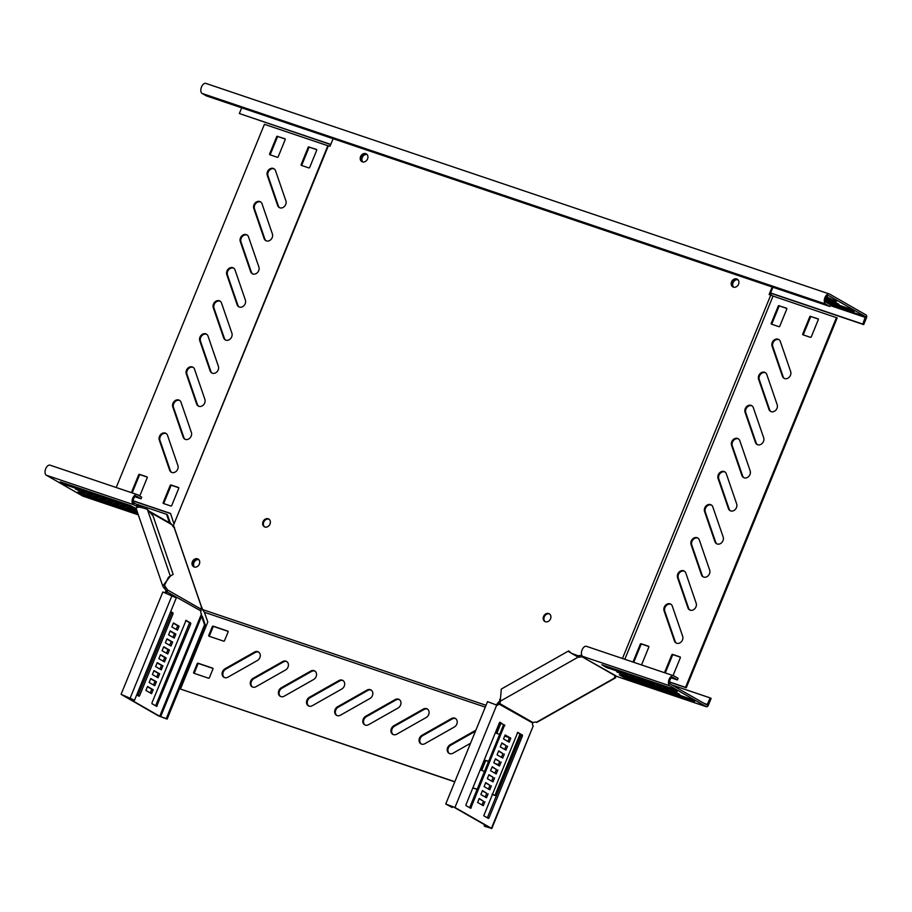 <?xml version="1.0" encoding="UTF-8"?>
<svg xmlns="http://www.w3.org/2000/svg" width="912" height="912" viewBox="0 0 912 912"><rect width="100%" height="100%" fill="white"/><g stroke="black" fill="none" stroke-linecap="round" stroke-linejoin="round"><path stroke-width="1.37" d="M784.662 378.571A5.027 4.127 -60.2 0 0 789.461 376.941A5.027 4.127 -60.2 0 0 790.67 371.606L780.33 341.487A5.027 4.127 -60.2 0 0 778.7 339.469A5.027 4.127 -60.2 0 0 773.558 340.529A5.027 4.127 -60.2 0 0 772.076 346.161L782.428 376.268A5.027 4.127 -60.2 0 0 784.058 378.298A5.027 4.127 -60.2 0 0 784.662 378.571M757.655 444.737A5.027 4.127 -60.2 0 0 762.466 443.107A5.027 4.127 -60.2 0 0 763.675 437.771L753.323 407.653A5.027 4.127 -60.2 0 0 751.693 405.635A5.027 4.127 -60.2 0 0 746.552 406.695A5.027 4.127 -60.2 0 0 745.081 412.327L755.432 442.434A5.027 4.127 -60.2 0 0 757.051 444.463A5.027 4.127 -60.2 0 0 757.655 444.737M744.158 477.82A5.027 4.127 -60.2 0 0 748.969 476.189A5.027 4.127 -60.2 0 0 750.166 470.854L739.826 440.735A5.027 4.127 -60.2 0 0 738.196 438.718A5.027 4.127 -60.2 0 0 733.054 439.778A5.027 4.127 -60.2 0 0 731.584 445.409L741.923 475.517A5.027 4.127 -60.2 0 0 743.554 477.546A5.027 4.127 -60.2 0 0 744.158 477.82M730.66 510.902A5.027 4.127 -60.2 0 0 735.46 509.272A5.027 4.127 -60.2 0 0 736.668 503.937L726.317 473.818A5.027 4.127 -60.2 0 0 724.698 471.8A5.027 4.127 -60.2 0 0 719.557 472.861A5.027 4.127 -60.2 0 0 718.075 478.492L728.426 508.6A5.027 4.127 -60.2 0 0 730.056 510.629A5.027 4.127 -60.2 0 0 730.66 510.902M717.163 543.985A5.027 4.127 -60.2 0 0 721.962 542.355A5.027 4.127 -60.2 0 0 723.17 537.02L712.819 506.901A5.027 4.127 -60.2 0 0 711.189 504.883A5.027 4.127 -60.2 0 0 706.059 505.943A5.027 4.127 -60.2 0 0 704.577 511.575L714.928 541.682A5.027 4.127 -60.2 0 0 716.558 543.712A5.027 4.127 -60.2 0 0 717.163 543.985M703.654 577.068A5.027 4.127 -60.2 0 0 708.464 575.438A5.027 4.127 -60.2 0 0 709.673 570.103L699.322 539.984A5.027 4.127 -60.2 0 0 697.691 537.966A5.027 4.127 -60.2 0 0 692.55 539.026A5.027 4.127 -60.2 0 0 691.079 544.658L701.431 574.765A5.027 4.127 -60.2 0 0 703.049 576.794A5.027 4.127 -60.2 0 0 703.654 577.068M690.156 610.151A5.027 4.127 -60.2 0 0 694.967 608.521A5.027 4.127 -60.2 0 0 696.164 603.185L685.824 573.067A5.027 4.127 -60.2 0 0 684.194 571.037A5.027 4.127 -60.2 0 0 679.052 572.109A5.027 4.127 -60.2 0 0 677.582 577.741L687.922 607.848A5.027 4.127 -60.2 0 0 689.552 609.877A5.027 4.127 -60.2 0 0 690.156 610.151M676.658 643.234A5.027 4.127 -60.2 0 0 681.458 641.603A5.027 4.127 -60.2 0 0 682.666 636.268L672.315 606.149A5.027 4.127 -60.2 0 0 670.696 604.12A5.027 4.127 -60.2 0 0 665.555 605.192A5.027 4.127 -60.2 0 0 664.073 610.823L674.424 640.931A5.027 4.127 -60.2 0 0 676.054 642.96A5.027 4.127 -60.2 0 0 676.658 643.234M771.164 411.654A5.027 4.127 -60.2 0 0 775.964 410.024A5.027 4.127 -60.2 0 0 777.172 404.689L766.821 374.57A5.027 4.127 -60.2 0 0 765.191 372.552A5.027 4.127 -60.2 0 0 760.061 373.612A5.027 4.127 -60.2 0 0 758.579 379.244L768.93 409.351A5.027 4.127 -60.2 0 0 770.56 411.38A5.027 4.127 -60.2 0 0 771.164 411.654M279.87 207.811A5.027 4.127 -60.2 0 0 284.681 206.18A5.027 4.127 -60.2 0 0 285.889 200.845L275.538 170.738A5.027 4.127 -60.2 0 0 273.908 168.709A5.027 4.127 -60.2 0 0 268.766 169.78A5.027 4.127 -60.2 0 0 267.296 175.4L277.647 205.519A5.027 4.127 -60.2 0 0 279.266 207.537A5.027 4.127 -60.2 0 0 279.87 207.811M266.372 240.893A5.027 4.127 -60.2 0 0 271.183 239.263A5.027 4.127 -60.2 0 0 272.38 233.928L262.04 203.821A5.027 4.127 -60.2 0 0 260.41 201.791A5.027 4.127 -60.2 0 0 255.269 202.863A5.027 4.127 -60.2 0 0 253.798 208.483L264.138 238.602A5.027 4.127 -60.2 0 0 265.768 240.62A5.027 4.127 -60.2 0 0 266.372 240.893M198.873 406.307A5.027 4.127 -60.2 0 0 203.672 404.677A5.027 4.127 -60.2 0 0 204.881 399.342L194.53 369.235A5.027 4.127 -60.2 0 0 192.911 367.205A5.027 4.127 -60.2 0 0 187.769 368.266A5.027 4.127 -60.2 0 0 186.287 373.897L196.639 404.005A5.027 4.127 -60.2 0 0 198.269 406.034A5.027 4.127 -60.2 0 0 198.873 406.307M171.866 472.473A5.027 4.127 -60.2 0 0 176.677 470.843A5.027 4.127 -60.2 0 0 177.886 465.508L167.534 435.389A5.027 4.127 -60.2 0 0 165.904 433.371A5.027 4.127 -60.2 0 0 160.763 434.431A5.027 4.127 -60.2 0 0 159.292 440.063L169.632 470.17A5.027 4.127 -60.2 0 0 171.262 472.199A5.027 4.127 -60.2 0 0 171.866 472.473M185.364 439.39A5.027 4.127 -60.2 0 0 190.175 437.76A5.027 4.127 -60.2 0 0 191.383 432.425L181.032 402.317A5.027 4.127 -60.2 0 0 179.402 400.288A5.027 4.127 -60.2 0 0 174.26 401.348A5.027 4.127 -60.2 0 0 172.79 406.98L183.141 437.087A5.027 4.127 -60.2 0 0 184.76 439.117A5.027 4.127 -60.2 0 0 185.364 439.39M212.371 373.225A5.027 4.127 -60.2 0 0 217.181 371.594A5.027 4.127 -60.2 0 0 218.378 366.259L208.039 336.152A5.027 4.127 -60.2 0 0 206.408 334.123A5.027 4.127 -60.2 0 0 201.267 335.183A5.027 4.127 -60.2 0 0 199.796 340.814L210.136 370.933A5.027 4.127 -60.2 0 0 211.766 372.951A5.027 4.127 -60.2 0 0 212.371 373.225M225.868 340.142A5.027 4.127 -60.2 0 0 230.679 338.512A5.027 4.127 -60.2 0 0 231.887 333.176L221.536 303.069A5.027 4.127 -60.2 0 0 219.906 301.04A5.027 4.127 -60.2 0 0 214.765 302.1A5.027 4.127 -60.2 0 0 213.294 307.732L223.645 337.85A5.027 4.127 -60.2 0 0 225.264 339.868A5.027 4.127 -60.2 0 0 225.868 340.142M239.377 307.059A5.027 4.127 -60.2 0 0 244.177 305.429A5.027 4.127 -60.2 0 0 245.385 300.094L235.034 269.986A5.027 4.127 -60.2 0 0 233.404 267.957A5.027 4.127 -60.2 0 0 228.274 269.029A5.027 4.127 -60.2 0 0 226.792 274.649L237.143 304.768A5.027 4.127 -60.2 0 0 238.773 306.785A5.027 4.127 -60.2 0 0 239.377 307.059M252.875 273.976A5.027 4.127 -60.2 0 0 257.674 272.346A5.027 4.127 -60.2 0 0 258.883 267.011L248.531 236.903A5.027 4.127 -60.2 0 0 246.913 234.874A5.027 4.127 -60.2 0 0 241.771 235.946A5.027 4.127 -60.2 0 0 240.289 241.566L250.64 271.685A5.027 4.127 -60.2 0 0 252.271 273.703A5.027 4.127 -60.2 0 0 252.875 273.976M224.591 677.593A5.027 4.127 -60.2 0 0 227.932 677.183L257.378 660.505A5.027 4.127 -60.2 0 0 260.251 656.127A5.027 4.127 -60.2 0 0 258.415 651.932A5.027 4.127 -60.2 0 0 254.482 652.069L225.036 668.747A5.027 4.127 -60.2 0 0 222.152 673.124A5.027 4.127 -60.2 0 0 223.987 677.32A5.027 4.127 -60.2 0 0 224.591 677.593M252.727 687.101A5.027 4.127 -60.2 0 0 256.067 686.679L285.513 670.012A5.027 4.127 -60.2 0 0 288.386 665.635A5.027 4.127 -60.2 0 0 286.55 661.428A5.027 4.127 -60.2 0 0 282.617 661.576L253.171 678.254A5.027 4.127 -60.2 0 0 250.287 682.621A5.027 4.127 -60.2 0 0 252.122 686.827A5.027 4.127 -60.2 0 0 252.727 687.101M280.862 696.597A5.027 4.127 -60.2 0 0 284.202 696.187L313.648 679.508A5.027 4.127 -60.2 0 0 316.521 675.131A5.027 4.127 -60.2 0 0 314.686 670.936A5.027 4.127 -60.2 0 0 310.741 671.084L281.306 687.751A5.027 4.127 -60.2 0 0 278.422 692.128A5.027 4.127 -60.2 0 0 280.258 696.323A5.027 4.127 -60.2 0 0 280.862 696.597M308.997 706.105A5.027 4.127 -60.2 0 0 312.337 705.683L341.783 689.016A5.027 4.127 -60.2 0 0 344.656 684.638A5.027 4.127 -60.2 0 0 342.821 680.432A5.027 4.127 -60.2 0 0 338.876 680.58L309.442 697.258A5.027 4.127 -60.2 0 0 306.557 701.624A5.027 4.127 -60.2 0 0 308.393 705.831A5.027 4.127 -60.2 0 0 308.997 706.105M337.132 715.601A5.027 4.127 -60.2 0 0 340.472 715.19L369.919 698.512A5.027 4.127 -60.2 0 0 372.791 694.135A5.027 4.127 -60.2 0 0 370.956 689.939A5.027 4.127 -60.2 0 0 367.012 690.088L337.577 706.754A5.027 4.127 -60.2 0 0 334.693 711.132A5.027 4.127 -60.2 0 0 336.528 715.327A5.027 4.127 -60.2 0 0 337.132 715.601M365.267 725.108A5.027 4.127 -60.2 0 0 368.608 724.687L398.042 708.02A5.027 4.127 -60.2 0 0 400.927 703.642A5.027 4.127 -60.2 0 0 399.091 699.436A5.027 4.127 -60.2 0 0 395.147 699.584L365.712 716.262A5.027 4.127 -60.2 0 0 362.828 720.628A5.027 4.127 -60.2 0 0 364.663 724.835A5.027 4.127 -60.2 0 0 365.267 725.108M393.403 734.605A5.027 4.127 -60.2 0 0 396.743 734.194L426.178 717.516A5.027 4.127 -60.2 0 0 429.062 713.15A5.027 4.127 -60.2 0 0 427.226 708.943A5.027 4.127 -60.2 0 0 423.282 709.091L393.847 725.758A5.027 4.127 -60.2 0 0 390.963 730.136A5.027 4.127 -60.2 0 0 392.798 734.342A5.027 4.127 -60.2 0 0 393.403 734.605M475.882 730.17L450.118 744.762A5.027 4.127 -60.2 0 0 447.233 749.14A5.027 4.127 -60.2 0 0 449.069 753.346A5.027 4.127 -60.2 0 0 449.673 753.608A5.027 4.127 -60.2 0 0 453.013 753.198L470.535 743.269M421.538 744.112A5.027 4.127 -60.2 0 0 424.878 743.69L454.313 727.024A5.027 4.127 -60.2 0 0 457.197 722.646A5.027 4.127 -60.2 0 0 455.362 718.451A5.027 4.127 -60.2 0 0 451.417 718.588L421.982 735.266A5.027 4.127 -60.2 0 0 419.098 739.643A5.027 4.127 -60.2 0 0 420.934 743.839A5.027 4.127 -60.2 0 0 421.538 744.112M362.406 161.846A4.446 3.659 119.8 0 1 361.87 161.606A4.446 3.659 119.8 0 1 360.73 156.248A4.446 3.659 119.8 0 1 365.746 153.649A4.446 3.659 119.8 0 1 366.282 153.889A4.446 3.659 119.8 0 1 367.422 159.247A4.446 3.659 119.8 0 1 362.406 161.846M362.235 161.789A4.446 3.659 119.8 0 1 361.551 156.431A4.446 3.659 119.8 0 1 366.453 154.048A4.446 3.659 119.8 0 1 366.624 154.117M194.188 567.002A4.446 3.659 119.8 0 1 193.652 566.762A4.446 3.659 119.8 0 1 192.523 561.404A4.446 3.659 119.8 0 1 197.539 558.805A4.446 3.659 119.8 0 1 198.075 559.045A4.446 3.659 119.8 0 1 199.204 564.403A4.446 3.659 119.8 0 1 194.188 567.002M194.017 566.945A4.446 3.659 119.8 0 1 193.344 561.587A4.446 3.659 119.8 0 1 198.246 559.204A4.446 3.659 119.8 0 1 198.417 559.273A4.446 3.659 -60.2 0 0 194.062 560.572A4.446 3.659 -60.2 0 0 192.922 565.372A4.446 3.659 -60.2 0 0 194.017 566.945M264.845 526.988A4.446 3.659 119.8 0 1 264.309 526.748A4.446 3.659 119.8 0 1 263.18 521.379A4.446 3.659 119.8 0 1 268.196 518.78A4.446 3.659 119.8 0 1 268.732 519.031A4.446 3.659 119.8 0 1 269.861 524.389A4.446 3.659 119.8 0 1 264.845 526.988M264.674 526.931A4.446 3.659 119.8 0 1 264.001 521.573A4.446 3.659 119.8 0 1 268.903 519.19A4.446 3.659 119.8 0 1 269.074 519.247M736.725 278.947A4.446 3.659 -60.2 0 0 731.709 281.546A4.446 3.659 -60.2 0 0 732.849 286.904A4.446 3.659 -60.2 0 0 733.385 287.143A4.446 3.659 -60.2 0 0 738.401 284.544A4.446 3.659 -60.2 0 0 737.261 279.186A4.446 3.659 -60.2 0 0 736.725 278.947M737.603 279.414A4.446 3.659 -60.2 0 0 737.432 279.346A4.446 3.659 -60.2 0 0 732.53 281.728A4.446 3.659 -60.2 0 0 733.214 287.086M548.728 613.537A4.446 3.659 -60.2 0 0 543.712 616.136A4.446 3.659 -60.2 0 0 544.84 621.494A4.446 3.659 -60.2 0 0 545.376 621.733A4.446 3.659 -60.2 0 0 550.403 619.134A4.446 3.659 -60.2 0 0 549.263 613.776A4.446 3.659 -60.2 0 0 548.728 613.537M549.605 614.004A4.446 3.659 -60.2 0 0 549.434 613.936A4.446 3.659 -60.2 0 0 544.532 616.318A4.446 3.659 -60.2 0 0 545.216 621.676M772.179 286.995L769.101 294.542L770.754 295.1L622.463 658.487M328.377 145.692L173.474 525.266L327.853 145.726L330.03 146.251L333.108 138.692M485.287 707.131L204.368 612.26L202.418 609.512L173.474 525.266M202.418 609.512L486.028 705.295M769.865 294.804L772.943 287.246M520.011 734L494.999 795.275L495.706 795.674L520.718 734.411M454.849 781.709L180.462 689.039L207.811 622.007L204.368 612.26M472.895 787.808L477.238 789.279M482.288 790.978L483.143 791.274M492.081 794.284L494.999 795.275M488.638 761.349L485.583 760.323A0.718 0.593 -60.2 0 0 484.751 760.79L481.183 769.523A0.718 0.593 -60.2 0 0 481.479 770.378L484.534 771.404M498.419 764.655L495.25 763.583M501.999 723.706L500.699 723.273A0.718 0.593 -60.2 0 0 499.867 723.74L496.299 732.473A0.718 0.593 -60.2 0 0 496.595 733.328L499.651 734.354M504.701 736.064L509.044 737.534M208.768 635.356A0.718 0.593 -60.2 0 0 209.053 636.211L223.691 641.147A0.718 0.593 -60.2 0 0 224.523 640.68L228.091 631.948A0.718 0.593 -60.2 0 0 227.795 631.093L213.157 626.156A0.718 0.593 -60.2 0 0 212.325 626.624L208.768 635.356L209.475 635.767A0.718 0.593 -60.2 0 0 209.475 636.348M193.64 672.406A0.718 0.593 -60.2 0 0 193.937 673.261L208.563 678.209A0.718 0.593 -60.2 0 0 209.395 677.73L212.963 668.998A0.718 0.593 -60.2 0 0 212.667 668.143L198.041 663.206A0.718 0.593 -60.2 0 0 197.209 663.674L193.64 672.406L194.359 672.817A0.718 0.593 -60.2 0 0 194.359 673.398M180.462 689.039L454.792 781.858M472.826 787.945L477.181 789.416M482.231 791.126L483.862 791.673M492.024 794.432L495.706 795.674M498.362 764.803L495.957 763.994M488.57 761.497L486.29 760.722A0.718 0.593 -60.2 0 0 485.458 761.201L481.889 769.933A0.718 0.593 -60.2 0 0 481.889 770.515M502.706 724.117L501.406 723.672A0.718 0.593 -60.2 0 0 500.574 724.139L497.006 732.883A0.718 0.593 -60.2 0 0 497.006 733.465M228.091 631.355L213.875 626.555A0.718 0.593 -60.2 0 0 213.043 627.034L209.475 635.767M212.963 668.416L198.748 663.605A0.718 0.593 -60.2 0 0 197.915 664.084L194.359 672.817M258.757 652.148A5.027 4.127 -60.2 0 0 255.189 652.479L225.743 669.157A5.027 4.127 -60.2 0 0 222.904 673.284A5.027 4.127 -60.2 0 0 224.363 677.502M286.892 661.656A5.027 4.127 -60.2 0 0 283.324 661.987L253.878 678.653A5.027 4.127 -60.2 0 0 251.028 682.792A5.027 4.127 -60.2 0 0 252.487 687.01M315.028 671.152A5.027 4.127 -60.2 0 0 311.459 671.483L282.013 688.161A5.027 4.127 -60.2 0 0 279.163 692.288A5.027 4.127 -60.2 0 0 280.622 696.506M343.163 680.66A5.027 4.127 -60.2 0 0 339.595 680.99L310.148 697.657A5.027 4.127 -60.2 0 0 307.298 701.795A5.027 4.127 -60.2 0 0 308.758 706.013M371.298 690.167A5.027 4.127 -60.2 0 0 367.73 690.487L338.284 707.165A5.027 4.127 -60.2 0 0 335.434 711.303A5.027 4.127 -60.2 0 0 336.893 715.51M399.433 699.664A5.027 4.127 -60.2 0 0 395.854 699.994L366.419 716.661A5.027 4.127 -60.2 0 0 363.569 720.799A5.027 4.127 -60.2 0 0 365.028 725.017M427.568 709.171A5.027 4.127 -60.2 0 0 423.989 709.49L394.554 726.169A5.027 4.127 -60.2 0 0 391.704 730.307A5.027 4.127 -60.2 0 0 393.163 734.513M475.448 731.219L450.824 745.172A5.027 4.127 -60.2 0 0 447.974 749.311A5.027 4.127 -60.2 0 0 449.434 753.529M455.704 718.667A5.027 4.127 -60.2 0 0 452.124 718.998L422.689 735.665A5.027 4.127 -60.2 0 0 419.839 739.803A5.027 4.127 -60.2 0 0 421.298 744.021M669.568 682.142L686.246 687.773L837.182 317.912L773.045 296.081L770.754 295.1L771.415 293.436L863.698 324.604L866.4 317.992A2.508 1.414 108.7 0 0 866.104 314.971L829.635 294.109A5.381 3.021 108.7 0 0 829.327 293.972A5.381 3.021 108.7 0 0 824.847 297.825A5.381 3.021 108.7 0 0 825.588 304.027L829.829 306.466L206.374 95.885L202.122 93.457A5.381 3.021 108.7 0 1 201.381 87.256A5.381 3.021 108.7 0 1 205.861 83.402A5.381 3.021 108.7 0 1 206.169 83.539M773.045 296.081L624.823 659.296M648.82 646.528L641.809 644.157A0.718 0.593 -60.2 0 0 640.976 644.624L633.954 661.827A0.718 0.593 -60.2 0 0 633.931 662.363M786.794 308.427L779.783 306.056A0.718 0.593 -60.2 0 0 778.951 306.523L771.928 323.726A0.718 0.593 -60.2 0 0 771.928 324.319M818.303 319.063L811.292 316.692A0.718 0.593 -60.2 0 0 810.46 317.171L803.438 334.373A0.718 0.593 -60.2 0 0 803.438 334.955M680.329 657.164L673.318 654.805A0.718 0.593 -60.2 0 0 672.486 655.272L665.464 672.475A0.718 0.593 -60.2 0 0 665.441 673.01M779.042 339.686A5.027 4.127 -60.2 0 0 774.094 341.111A5.027 4.127 -60.2 0 0 772.795 346.56L783.134 376.679A5.027 4.127 -60.2 0 0 784.423 378.48M752.035 405.851A5.027 4.127 -60.2 0 0 747.099 407.276A5.027 4.127 -60.2 0 0 745.788 412.726L756.139 442.844A5.027 4.127 -60.2 0 0 757.427 444.646M738.538 438.934A5.027 4.127 -60.2 0 0 733.59 440.359A5.027 4.127 -60.2 0 0 732.29 445.808L742.63 475.927A5.027 4.127 -60.2 0 0 743.918 477.728M725.04 472.017A5.027 4.127 -60.2 0 0 720.092 473.442A5.027 4.127 -60.2 0 0 718.781 478.891L729.133 509.01A5.027 4.127 -60.2 0 0 730.421 510.811M711.531 505.1A5.027 4.127 -60.2 0 0 706.595 506.525A5.027 4.127 -60.2 0 0 705.284 511.974L715.635 542.093A5.027 4.127 -60.2 0 0 716.923 543.894M698.033 538.183A5.027 4.127 -60.2 0 0 693.097 539.608A5.027 4.127 -60.2 0 0 691.786 545.057L702.137 575.176A5.027 4.127 -60.2 0 0 703.414 576.977M684.536 571.265A5.027 4.127 -60.2 0 0 679.588 572.69A5.027 4.127 -60.2 0 0 678.289 578.14L688.628 608.258A5.027 4.127 -60.2 0 0 689.917 610.06M671.038 604.348A5.027 4.127 -60.2 0 0 666.091 605.773A5.027 4.127 -60.2 0 0 664.78 611.222L675.131 641.341A5.027 4.127 -60.2 0 0 676.419 643.142M765.533 372.769A5.027 4.127 -60.2 0 0 760.597 374.194A5.027 4.127 -60.2 0 0 759.286 379.643L769.637 409.762A5.027 4.127 -60.2 0 0 770.925 411.563M836.475 317.501L685.539 687.363L669.568 681.971M686.246 687.773L685.539 687.363M641.17 664.814A0.718 0.593 -60.2 0 0 641.797 664.312L648.82 647.11A0.718 0.593 -60.2 0 0 648.523 646.255L641.102 643.747A0.718 0.593 -60.2 0 0 640.27 644.225L633.247 661.428A0.718 0.593 -60.2 0 0 633.373 662.18M779.076 305.645A0.718 0.593 -60.2 0 0 778.244 306.124L771.221 323.327A0.718 0.593 -60.2 0 0 771.518 324.17L778.939 326.678A0.718 0.593 -60.2 0 0 779.783 326.211L786.794 309.008A0.718 0.593 -60.2 0 0 786.509 308.153L779.783 306.056M810.586 316.293A0.718 0.593 -60.2 0 0 809.753 316.76L802.731 333.963A0.718 0.593 -60.2 0 0 803.027 334.818L810.46 337.326A0.718 0.593 -60.2 0 0 811.292 336.859L818.303 319.656A0.718 0.593 -60.2 0 0 818.018 318.801L811.292 316.692M672.68 675.45A0.718 0.593 -60.2 0 0 673.307 674.96L680.329 657.757A0.718 0.593 -60.2 0 0 680.044 656.902L672.611 654.394A0.718 0.593 -60.2 0 0 671.779 654.862L664.757 672.064A0.718 0.593 -60.2 0 0 664.882 672.817M133.186 500.813L170.498 513.41L173.782 523.249M116.212 487.51L264.423 124.306L327.853 145.726M170.567 513.604L133.186 500.984M277.487 136.241A0.718 0.593 -60.2 0 0 276.655 136.709L269.633 153.911A0.718 0.593 -60.2 0 0 269.918 154.766L277.351 157.274A0.718 0.593 -60.2 0 0 278.183 156.796L285.205 139.593A0.718 0.593 -60.2 0 0 284.909 138.749L278.194 136.64A0.718 0.593 -60.2 0 0 277.362 137.119L270.34 154.322A0.718 0.593 -60.2 0 0 270.34 154.903M308.997 146.878A0.718 0.593 -60.2 0 0 308.165 147.356L301.142 164.559A0.718 0.593 -60.2 0 0 301.439 165.403L308.86 167.911A0.718 0.593 -60.2 0 0 309.692 167.443L316.715 150.241A0.718 0.593 -60.2 0 0 316.418 149.386L309.704 147.288A0.718 0.593 -60.2 0 0 308.872 147.755L301.849 164.958A0.718 0.593 -60.2 0 0 301.849 165.551M170.886 506.023A0.718 0.593 -60.2 0 0 171.718 505.544L178.741 488.342A0.718 0.593 -60.2 0 0 178.444 487.487L171.023 484.979A0.718 0.593 -60.2 0 0 170.179 485.458L163.168 502.66A0.718 0.593 -60.2 0 0 163.453 503.504L170.886 506.023M137.473 494.737L139.376 495.376A0.718 0.593 -60.2 0 0 140.209 494.908L147.231 477.706A0.718 0.593 -60.2 0 0 146.935 476.851L139.502 474.343A0.718 0.593 -60.2 0 0 138.67 474.81L131.659 492.013A0.718 0.593 -60.2 0 0 131.773 492.765M285.205 139.012L278.194 136.64M316.715 149.659L309.704 147.288M178.741 487.76L171.73 485.389A0.718 0.593 -60.2 0 0 170.897 485.857L163.875 503.059A0.718 0.593 -60.2 0 0 163.875 503.652M147.231 477.113L140.22 474.742A0.718 0.593 -60.2 0 0 139.376 475.22L132.365 492.423A0.718 0.593 -60.2 0 0 132.343 492.959M274.25 168.937A5.027 4.127 -60.2 0 0 269.314 170.362A5.027 4.127 -60.2 0 0 268.003 175.811L278.354 205.918A5.027 4.127 -60.2 0 0 279.642 207.719M260.752 202.019A5.027 4.127 -60.2 0 0 255.805 203.444A5.027 4.127 -60.2 0 0 254.505 208.894L264.845 239.001A5.027 4.127 -60.2 0 0 266.133 240.802M193.253 367.422A5.027 4.127 -60.2 0 0 188.305 368.858A5.027 4.127 -60.2 0 0 186.994 374.308L197.345 404.415A5.027 4.127 -60.2 0 0 198.634 406.216M166.246 433.588A5.027 4.127 -60.2 0 0 161.299 435.013A5.027 4.127 -60.2 0 0 159.999 440.473L170.35 470.581A5.027 4.127 -60.2 0 0 171.627 472.382M179.744 400.505A5.027 4.127 -60.2 0 0 174.808 401.941A5.027 4.127 -60.2 0 0 173.497 407.39L183.848 437.498A5.027 4.127 -60.2 0 0 185.136 439.299M206.75 334.339A5.027 4.127 -60.2 0 0 201.803 335.776A5.027 4.127 -60.2 0 0 200.503 341.225L210.843 371.332A5.027 4.127 -60.2 0 0 212.131 373.133M220.248 301.268A5.027 4.127 -60.2 0 0 215.312 302.693A5.027 4.127 -60.2 0 0 214.001 308.142L224.352 338.249A5.027 4.127 -60.2 0 0 225.629 340.051M233.746 268.185A5.027 4.127 -60.2 0 0 228.809 269.61A5.027 4.127 -60.2 0 0 227.498 275.059L237.85 305.167A5.027 4.127 -60.2 0 0 239.138 306.968M247.255 235.102A5.027 4.127 -60.2 0 0 242.307 236.527A5.027 4.127 -60.2 0 0 240.996 241.976L251.347 272.084A5.027 4.127 -60.2 0 0 252.635 273.885M198.793 559.626A4.446 3.659 -60.2 0 0 194.746 561.313A4.446 3.659 -60.2 0 0 193.8 565.885A4.446 3.659 -60.2 0 0 194.518 567.093M166.292 592.891A2.873 1.607 108.7 0 0 167.295 591.706L167.386 589.87A2.873 0.958 60.5 0 0 166.132 587.841L164.468 585.458L168.389 577.399L169.495 576.623M202.225 608.019L201.791 607.973A2.873 0.958 60.5 0 0 201.199 607.882A2.873 0.958 60.5 0 0 201.073 609.148L200.982 610.972A2.873 1.607 108.7 0 0 201.495 613.924L201.609 616.273L202.498 616.786L205.417 625.301L204.539 624.8L166.258 718.576L159.714 716.285L122.744 695.024L134.531 700.234L176.301 597.873L162.849 591.979L121.079 694.34L134.531 700.234M179.105 626.179L177.487 630.146L171.821 626.909L173.44 622.942L179.105 626.179L177.703 625.7L176.187 629.405M170.202 630.876L175.868 634.125L174.249 638.092L168.583 634.855L170.202 630.876M166.964 638.822L172.63 642.059L171.011 646.027L165.346 642.789L166.964 638.822M163.727 646.756L169.393 649.994L167.762 653.972L162.097 650.723L163.727 646.756M160.478 654.702L166.144 657.94L164.525 661.907L158.859 658.669L160.478 654.702M157.24 662.636L162.906 665.874L161.287 669.853L155.621 666.604L157.24 662.636M154.003 670.582L159.668 673.82L158.05 677.787L152.384 674.549L154.003 670.582M150.765 678.517L156.431 681.754L154.812 685.733L149.146 682.484L150.765 678.517M147.516 686.462L153.182 689.7L151.563 693.667L145.897 690.43L147.516 686.462M170.704 611.587L172.961 612.875L173.052 613.742L139.57 695.776L138.943 696.244L136.686 694.944M156.647 706.367L152.042 703.733L151.962 702.867L186.071 620.365L190.665 622.999L190.756 623.865L156.647 706.367M164.901 592.412A2.873 1.607 108.7 0 0 165.881 591.227L200.982 610.972M205.417 625.301L167.147 719.089L158.312 715.806L121.079 694.34M170.601 611.849L171.638 613.263L137.929 695.662M150.651 678.79L155.017 681.287L153.512 684.98M157.138 662.91L161.504 665.407L159.988 669.112M163.613 647.03L167.979 649.526L166.474 653.231M170.088 631.15L174.466 633.646L172.949 637.351M173.337 623.204L177.703 625.7M166.85 639.084L171.217 641.581L169.712 645.286M160.375 654.964L164.741 657.461L163.225 661.166M153.889 670.844L158.255 673.341L156.75 677.046M147.413 686.725L151.78 689.221L150.263 692.926M185.672 620.468L189.263 622.52L189.343 623.386L155.633 705.785M202.498 616.786L201.541 615.463L201.609 616.273L204.539 624.8M167.147 719.089L166.258 718.576M174.466 633.646L175.868 634.125M171.217 641.581L172.63 642.059M167.979 649.526L169.393 649.994M164.741 657.461L166.144 657.94M161.504 665.407L162.906 665.874M158.255 673.341L159.668 673.82M155.017 681.287L156.431 681.754M151.78 689.221L153.182 689.7M134.953 496.744L141.007 498.796L141.691 497.143L137.438 494.714A5.381 3.021 108.7 0 0 137.131 494.578A5.381 3.021 108.7 0 0 132.65 498.431A5.381 3.021 108.7 0 0 133.391 504.632L136.937 506.377L138.407 505.544A2.873 0.958 -119.5 0 1 138.282 506.798L136.344 507.916C136.595 506.434 140.277 506.912 147.379 509.341L153.068 515.953L173.155 574.4L168.868 576.977L170.339 576.145L162.769 586.04L135.945 507.95M165.881 591.227L165.916 590.702A2.873 0.958 60.5 0 0 164.662 588.673L163.715 587.579L165.186 586.747L164.24 583.999M163.715 587.579L162.769 586.04M202.361 608.851A2.508 1.163 -19 0 1 201.039 608.999M136.344 507.916L137.632 507.346M174.591 527.615L174.158 527.581A2.873 0.958 -119.5 0 1 172.094 524.81L170.977 523.67M136.777 506.149L136.937 506.377A2.873 0.958 -119.5 0 1 136.925 507.517M165.916 590.702L167.386 589.87L201.073 609.148M141.007 498.796L136.766 496.367A3.591 2.018 108.7 0 0 136.561 496.276A3.591 2.018 108.7 0 0 133.574 498.841A3.591 2.018 108.7 0 0 134.064 502.979L142.147 507.14M83.106 496.196A2.508 1.414 -71.3 0 1 82.946 496.162A2.508 1.414 -71.3 0 1 82.81 496.094L46.341 475.232A5.381 3.021 -71.3 0 1 45.6 469.03A5.381 3.021 -71.3 0 1 50.08 465.177L137.131 494.578M135.854 508.52L65.881 484.967L60.26 481.855L130.336 505.487L135.854 508.52M91.223 495.638L82.183 491.26L91.223 495.638M104.732 500.198L95.692 495.82L104.732 500.198M118.229 504.758L109.189 500.38L118.229 504.758M131.738 509.318L122.698 504.94L131.738 509.318M137.017 511.108L129.447 507.22L136.88 510.674M124.99 507.038L115.949 502.66L124.99 507.038M111.481 502.478L102.44 498.1L111.481 502.478M97.972 497.918L88.931 493.54L97.972 497.918M84.474 493.358L75.434 488.98L84.474 493.358M137.815 513.41L83.585 495.091L77.965 491.978L137.324 511.997M136.618 506.057L137.29 504.393L141.052 507.061M170.362 523.283L167.455 514.813L166.565 514.3L137.507 504.496M169.472 522.77L166.565 514.3M135.113 510.458L135.375 509.819M128.364 508.178L128.626 507.539M121.615 505.898L121.866 505.259M114.855 503.618L115.117 502.979M108.106 501.338L108.368 500.699M101.357 499.058L101.62 498.419M94.597 496.778L94.859 496.139M87.848 494.498L88.111 493.859M81.1 492.218L81.362 491.579M671.916 684.98L710.243 697.931L706.96 705.022L670.445 684.148A3.591 2.018 -71.3 0 1 669.955 680.01A3.591 2.018 -71.3 0 1 672.942 677.434A3.591 2.018 -71.3 0 1 673.147 677.525L677.399 679.953L671.335 677.912M586.769 646.471A5.381 3.021 108.7 0 0 586.473 646.334A5.381 3.021 108.7 0 0 581.981 650.188A5.381 3.021 108.7 0 0 582.722 656.401L582.437 656.195M615.349 676.009L615.475 676.385A2.508 0.832 -119.5 0 1 615.475 677.867A2.508 0.832 -119.5 0 1 614.962 677.787A2.873 1.322 -19 0 1 614.597 677.388A2.873 1.322 -19 0 1 615.486 675.906L619.715 677.434M710.243 697.931L711.121 698.432L708.43 705.056A2.508 1.414 -71.3 0 1 706.378 706.72A2.508 1.414 -71.3 0 1 706.241 706.663L669.773 685.801A5.381 3.021 -71.3 0 1 669.032 679.588A5.381 3.021 -71.3 0 1 673.512 675.735A5.381 3.021 -71.3 0 1 673.82 675.872L678.072 678.3L677.399 679.953M606.241 667.379L677.24 691.41L671.62 688.309L601.84 664.734L606.241 667.379L606.651 666.364M669.636 691L673.022 692.14L663.97 687.751L669.636 691L669.898 690.35M656.138 686.44L659.513 687.58L650.473 683.191L656.138 686.44L656.401 685.79M642.629 681.868L646.004 683.008L640.338 679.771L636.964 678.631L642.629 681.868L642.892 681.23M629.132 677.308L632.506 678.448L623.466 674.071L629.132 677.308L629.394 676.67M625.746 676.168L616.706 671.791L625.746 676.168M635.881 679.588L639.255 680.728L630.215 676.351L635.881 679.588L636.143 678.95M649.378 684.148L652.764 685.3L647.098 682.051L643.724 680.911L649.378 684.148L649.64 683.51M662.887 688.72L666.262 689.86L657.221 685.471L662.887 688.72L663.149 688.07M676.396 693.28L679.771 694.42L674.105 691.171L670.73 690.031L676.396 693.28L676.658 692.63M690.236 698.82L619.237 674.8L624.857 677.901L694.636 701.465L690.236 698.82M622.372 675.028L622.634 674.39M615.965 675.838L581.799 656.629A2.873 1.322 -19 0 1 579.508 657.153L578.128 657.13L577.604 655.625L571.55 653.311L568.655 650.906L501.304 689.062L500.243 701.237L499.753 699.276M484.66 824.779L484.181 825.953L485.07 826.466L491.431 828.313L454.951 807.462L445.751 803.996L487.521 701.636L496.721 705.101A2.873 1.607 108.7 0 0 496.892 705.17A2.873 1.607 108.7 0 0 499.001 703.733L499.354 703.323A2.873 1.322 161 0 0 500.278 702.023L500.243 701.237L578.128 657.13L568.735 651.658M615.475 677.867L536.872 722.384A2.508 0.832 -119.5 0 1 536.359 722.304A2.873 1.322 161 0 0 533.041 722.6L532.688 723.011A2.873 1.607 108.7 0 0 533.201 725.963L491.785 828.598M615.486 675.906L581.799 656.629L581.286 655.124A2.873 1.322 -19 0 1 578.995 655.648L577.604 655.625M533.041 722.6L499.354 703.323L498.841 701.818A2.873 1.322 161 0 0 499.753 700.519L499.73 699.732M496.014 704.725A2.873 1.607 108.7 0 0 497.587 703.266L498.841 701.818M484.181 825.953L490.018 827.845L453.549 806.983L447.416 804.68L452.17 807.508L452.591 806.493M505.043 735.243L509.409 737.74L507.893 741.445M501.805 743.177L506.171 745.674L504.655 749.379M498.556 751.123L502.934 753.62L501.418 757.325M495.319 759.058L499.685 761.554L498.18 765.259M492.081 767.003L496.447 769.5L494.942 773.205M488.843 774.938L493.21 777.434L491.693 781.139M485.594 782.884L489.972 785.38L488.456 789.074M482.357 790.818L486.723 793.315L485.218 797.02M479.119 798.752L483.485 801.26L481.981 804.954M499.673 722.372L503.264 724.436L503.344 725.291L469.634 807.69M517.378 732.507L520.969 734.559L521.06 735.425L487.339 817.825M504.667 724.903L470.695 808.294L466.043 805.638L465.964 804.772L499.445 722.737L500.072 722.27L503.264 724.436M488.137 793.793L486.518 797.761L480.852 794.523L482.471 790.556L486.723 793.315M494.612 777.913L492.993 781.88L487.327 778.643L488.946 774.676L493.21 777.434M501.098 762.033L499.48 766L493.814 762.763L495.433 758.795L499.685 761.554M507.574 746.153L505.955 750.12L500.289 746.882L501.908 742.915L506.171 745.674M509.192 742.186L503.527 738.937L505.145 734.969L510.811 738.218L509.192 742.186M504.336 754.087L502.717 758.066L497.051 754.817L498.67 750.85L502.934 753.62M497.849 769.967L496.231 773.946L490.565 770.697L492.195 766.73L496.447 769.5M491.374 785.848L489.755 789.826L484.09 786.577L485.708 782.61L489.972 785.38M484.899 801.728L483.269 805.706L477.603 802.457L479.233 798.49L483.485 801.26M483.748 815.773L517.731 732.382L522.382 735.038L522.462 735.893L488.98 817.939L488.399 818.417L483.748 815.773M532.688 723.011L497.587 703.266M445.751 803.996L452.17 807.508M510.811 738.218L509.409 737.74M770.617 292.957L862.809 324.102L865.431 316.624L828.962 295.762A3.591 2.018 108.7 0 0 828.757 295.67A3.591 2.018 108.7 0 0 825.77 298.235A3.591 2.018 108.7 0 0 826.261 302.374L830.513 304.813L829.829 306.466M826.523 296.822L836.429 301.37L825.919 297.859M825.656 298.566L832.211 302.1L825.52 299.068M825.394 300.584L848.513 308.393L854.134 311.505L825.827 301.975M835.586 303.24L829.92 300.002L833.294 301.142L838.96 304.38L835.586 303.24L835.848 302.602M366.499 154.06A4.446 3.659 -60.2 0 0 361.619 156.488A4.446 3.659 -60.2 0 0 362.326 161.823M330.782 144.415L239.354 113.533L241.68 107.821M367.023 154.481A4.446 3.659 -60.2 0 0 362.554 156.898A4.446 3.659 -60.2 0 0 362.805 161.96M330.703 144.598L239.354 113.533M733.636 287.223A4.446 3.659 119.8 0 1 733.408 282.082A4.446 3.659 119.8 0 1 737.979 279.756M863.698 324.604L862.809 324.102M771.415 293.436L770.606 292.98M829.088 300.322L828.826 300.96M422.689 735.665L421.982 735.266M452.124 718.998L451.417 718.588M450.824 745.172L450.118 744.762M394.554 726.169L393.847 725.758M423.989 709.49L423.282 709.091M366.419 716.661L365.712 716.262M395.854 699.994L395.147 699.584M338.284 707.165L337.577 706.754M367.73 690.487L367.012 690.088M310.148 697.657L309.442 697.258M339.595 680.99L338.876 680.58M282.013 688.161L281.306 687.751M311.459 671.483L310.741 671.084M253.878 678.653L253.171 678.254M283.324 661.987L282.617 661.576M225.743 669.157L225.036 668.747M255.189 652.479L254.482 652.069M197.915 664.084L197.209 663.674M198.748 663.605L198.041 663.206M213.043 627.034L212.325 626.624M213.875 626.555L213.157 626.156M497.006 732.883L496.299 732.473M500.574 724.139L499.867 723.74M501.406 723.672L500.699 723.273M481.889 769.933L481.183 769.523M485.458 761.201L484.751 760.79M486.29 760.722L485.583 760.323M240.996 241.976L240.289 241.566M251.347 272.084L250.64 271.685M227.498 275.059L226.792 274.649M237.85 305.167L237.143 304.768M214.001 308.142L213.294 307.732M224.352 338.249L223.645 337.85M200.503 341.225L199.796 340.814M210.843 371.332L210.136 370.933M173.497 407.39L172.79 406.98M183.848 437.498L183.141 437.087M159.999 440.473L159.292 440.063M170.35 470.581L169.632 470.17M186.994 374.308L186.287 373.897M197.345 404.415L196.639 404.005M254.505 208.894L253.798 208.483M264.845 239.001L264.138 238.602M268.003 175.811L267.296 175.4M278.354 205.918L277.647 205.519M769.637 409.762L768.93 409.351M759.286 379.643L758.579 379.244M675.131 641.341L674.424 640.931M664.78 611.222L664.073 610.823M688.628 608.258L687.922 607.848M678.289 578.14L677.582 577.741M702.137 575.176L701.431 574.765M691.786 545.057L691.079 544.658M715.635 542.093L714.928 541.682M705.284 511.974L704.577 511.575M729.133 509.01L728.426 508.6M718.781 478.891L718.075 478.492M742.63 475.927L741.923 475.517M732.29 445.808L731.584 445.409M756.139 442.844L755.432 442.434M745.788 412.726L745.081 412.327M783.134 376.679L782.428 376.268M772.795 346.56L772.076 346.161M132.365 492.423L131.659 492.013M139.376 475.22L138.67 474.81M140.22 474.742L139.502 474.343M163.875 503.059L163.168 502.66M170.897 485.857L170.179 485.458M171.73 485.389L171.023 484.979M308.872 147.755L308.165 147.356M301.849 164.958L301.142 164.559M277.362 137.119L276.655 136.709M270.34 154.322L269.633 153.911M665.464 672.475L664.757 672.064M672.486 655.272L671.779 654.862M673.318 654.805L672.611 654.394M810.46 317.171L809.753 316.76M803.438 334.373L802.731 333.963M778.951 306.523L778.244 306.124M771.928 323.726L771.221 323.327M633.954 661.827L633.247 661.428M640.976 644.624L640.27 644.225M641.809 644.157L641.102 643.747M201.495 613.924L159.714 716.285M172.049 595.445L130.279 697.805M201.609 616.273L160.637 716.672M171.638 613.263L173.052 613.742M171.559 612.397L172.961 612.875M138.157 695.309L139.57 695.776M189.263 622.52L190.665 622.999M189.343 623.386L190.756 623.865M155.861 705.432L157.274 705.911M147.379 509.341L170.339 576.145M200.971 608.429L201.791 607.973L174.158 527.581M164.662 588.673L166.132 587.841M172.094 524.81L149.648 511.985M134.064 502.979L133.391 504.632L46.341 475.232M138.305 514.835L82.81 496.094M65.881 484.967L66.325 483.873M64.957 484.568L65.379 483.554M83.585 495.091L84.029 493.996M82.661 494.692L83.083 493.677M137.108 507.471L138.282 506.798M619.191 677.263L706.241 706.663M582.722 656.401L669.773 685.801M704.053 703.369L707.541 704.543M607.153 667.778L607.597 666.683M623.945 677.513L624.355 676.487M624.857 677.901L625.301 676.807M536.359 722.304L614.962 677.787L614.642 676.852M579.508 657.153L578.995 655.648M496.721 705.101L454.951 807.462M533.201 725.963L491.431 828.313M504.758 725.77L503.344 725.291M471.276 807.815L469.862 807.337M522.382 735.038L520.969 734.559M522.462 735.893L521.06 735.425M488.98 817.939L487.578 817.471M500.278 702.023L499.753 700.519M865.431 316.624L830.501 304.825M865.511 317.49L830.205 305.554M825.588 304.027L202.122 93.457M138.316 514.858L82.946 496.162M136.595 507.733L137.188 507.437M171.274 523.807L148.724 510.902M673.512 675.735L586.473 646.334M619.453 677.365L706.378 706.72M829.327 293.972L205.861 83.402"/></g></svg>
